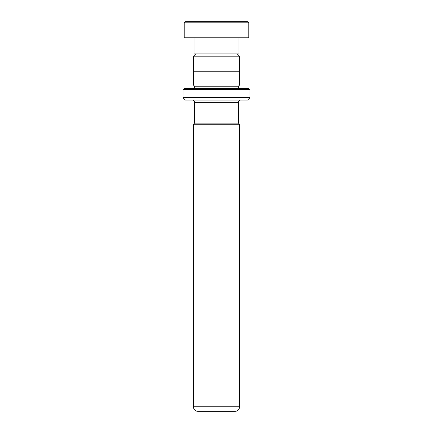 <?xml version="1.0" encoding="UTF-8"?>
<svg xmlns="http://www.w3.org/2000/svg" width="433" height="433" viewBox="0 0 433 433"><rect width="100%" height="100%" fill="white"/><g stroke="black" fill="none" stroke-linecap="round" stroke-linejoin="round"><path stroke-width="0.65" d="M195.748 53.93L193.486 56.193L239.514 56.193L237.252 53.93M239.514 71.228L239.514 56.193M193.486 71.228L193.486 56.193M238.404 123.113L238.404 102.356A2.306 2.306 0 0 1 240.71 100.05M194.596 123.113L194.596 102.356L238.404 102.356M194.574 123.113L238.426 123.113L239.579 124.266L193.421 124.266L194.574 123.113M193.421 124.266L193.421 406.739L239.579 406.739L239.579 124.266M193.421 406.739A4.611 4.611 0 0 0 198.033 411.35L234.967 411.35A4.611 4.611 0 0 0 239.579 406.739M192.29 100.05A2.306 2.306 0 0 1 194.596 102.356M194.569 88.521A1.153 1.153 0 0 0 194.596 88.289L194.596 86.216L238.404 86.216L239.557 85.063L239.557 71.228L193.443 71.228L193.443 85.063L239.557 85.063M194.596 86.216L193.443 85.063M194.596 88.289L238.404 88.289L238.404 86.216M183.062 97.555L249.938 97.555L249.938 89.674L248.78 88.521L184.22 88.521L183.062 89.674L183.062 97.555A0.46 0.46 0 0 0 183.197 97.88L185.237 99.915A0.46 0.46 0 0 0 185.562 100.05L247.438 100.05A0.46 0.46 0 0 0 247.763 99.915L249.803 97.88L183.197 97.88M249.938 97.555A0.46 0.46 0 0 1 249.803 97.88M249.938 89.674L183.062 89.674M185.373 21.65L247.627 21.65L248.78 22.803L184.22 22.803L185.373 21.65M238.984 37.79L238.984 53.93L194.016 53.93L194.016 37.79M248.78 22.803L248.78 37.79L184.22 37.79L184.22 22.803M185.237 99.915L247.763 99.915"/></g></svg>
